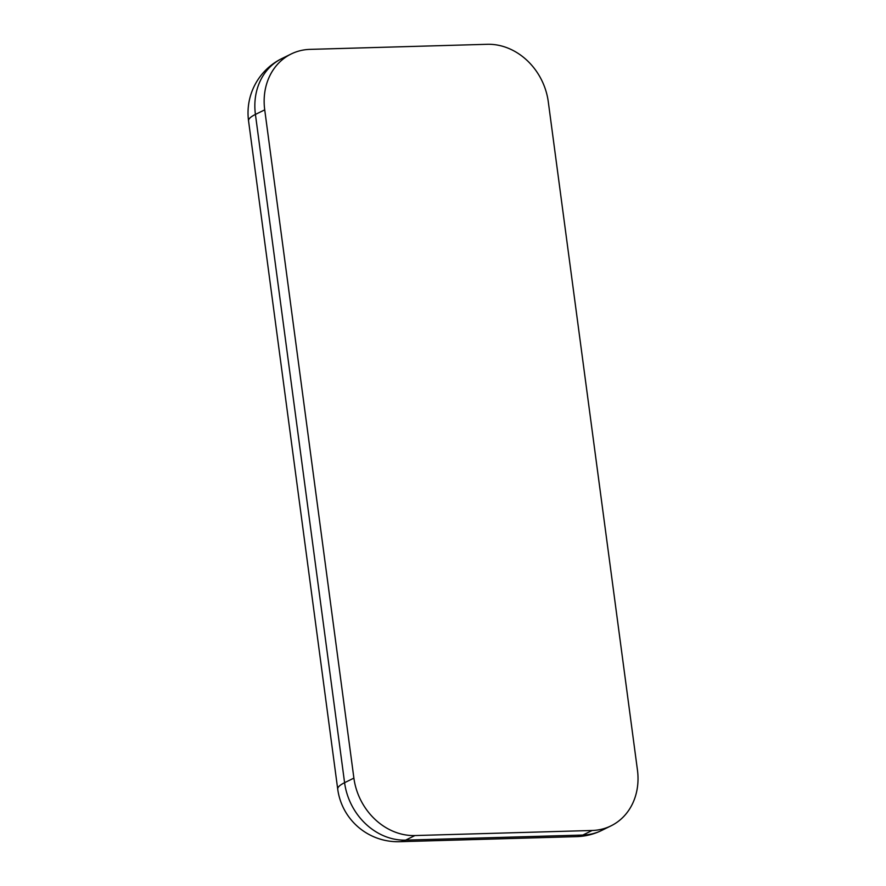 <?xml version="1.0" encoding="UTF-8"?>
<svg xmlns="http://www.w3.org/2000/svg" width="886" height="886" viewBox="0 0 886 886"><rect width="100%" height="100%" fill="white"/><g stroke="black" fill="none" stroke-linecap="round" stroke-linejoin="round"><path stroke-width="1.33" d="M264.726 109.853A60.558 51.964 63.8 0 1 291.162 53.991A60.558 51.964 63.8 0 1 310.022 49.372L487.245 44.3A60.558 51.964 63.8 0 1 548.279 101.746L637.444 770A60.558 51.964 63.8 0 1 610.997 825.863L601.694 830.437A60.558 51.964 -116.2 0 1 582.844 835.055L405.622 840.127A60.558 51.964 -116.2 0 1 344.588 782.692L255.423 114.427A60.558 51.964 -116.2 0 1 281.859 58.565A60.558 60.558 0 0 0 248.556 120.917A60.558 11.352 -7.6 0 1 255.423 114.427L264.726 109.853L353.891 778.107A60.558 51.964 63.8 0 0 414.925 835.553L405.622 840.127A60.558 28.95 -91.6 0 1 399.486 841.7A60.558 60.558 0 0 1 337.721 789.171A60.558 11.352 -7.6 0 1 344.588 782.692L353.891 778.107M610.997 825.863A60.558 51.964 63.8 0 1 592.147 830.481L414.925 835.553M399.486 841.7L576.708 836.628A60.558 28.95 -91.6 0 0 582.844 835.055L592.147 830.481M291.162 53.991L281.859 58.565M337.721 789.171L248.556 120.917M576.708 836.628A60.558 60.558 0 0 0 601.694 830.437"/></g></svg>
